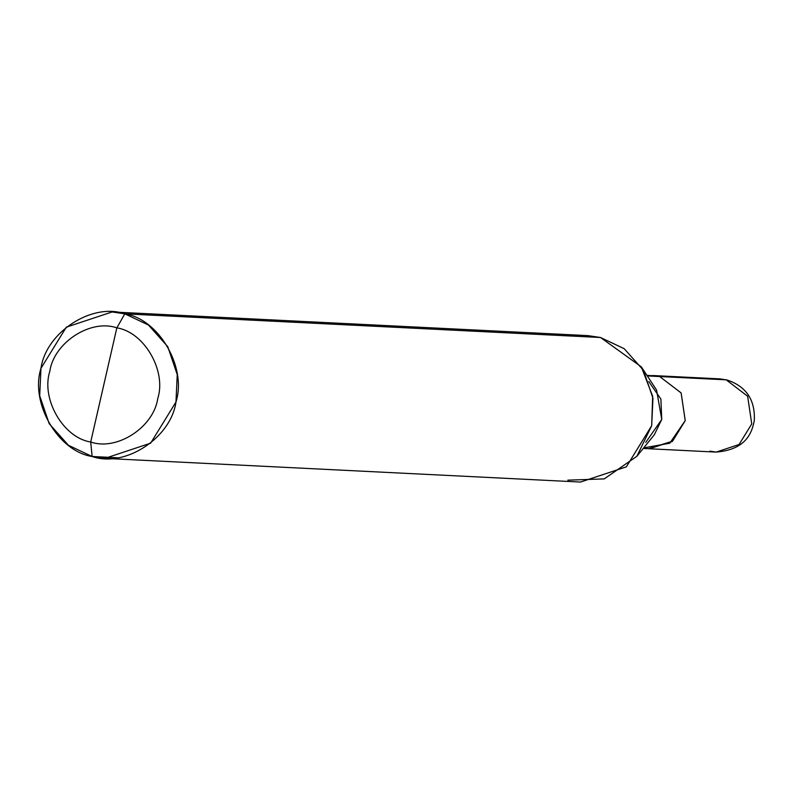 <?xml version="1.0" encoding="UTF-8"?>
<svg xmlns="http://www.w3.org/2000/svg" width="794" height="794" viewBox="0 0 794 794"><rect width="100%" height="100%" fill="white"/><g stroke="black" fill="none" stroke-linecap="round" stroke-linejoin="round"><path stroke-width="1.19" d="M659.665 376.515L681.133 392.921L685.242 420.612L672.022 441.623L648.41 448.699L672.578 441.176L685.242 420.612L681.133 392.921L659.665 376.515L652.043 375.532L659.655 376.535L726.173 379.82L719.821 378.877L726.173 379.82L659.665 376.515M709.836 451.151L716.178 452.094C747.561 449.513 752.136 431.092 754.3 420.572C755.332 399.888 746.191 386.341 726.887 379.929L719.821 378.877L653.313 375.572M716.178 452.094L739.085 444.491L751.749 423.917L747.64 396.226L726.173 379.82L747.64 396.226L751.749 423.917L739.085 444.491L716.178 452.094L649.671 448.789M112.113 311.953L587.828 335.614L600.522 337.5L124.807 313.838C158.929 318.99 187.066 367.493 175.97 402.022C170.899 438.07 124.797 468.033 92.134 456.5L90.705 442C116.837 451.22 153.718 427.261 157.778 398.419C166.651 370.788 144.141 331.991 116.847 327.872C144.141 331.991 166.651 370.788 157.778 398.419C153.718 427.261 116.837 451.22 90.705 442L116.847 327.872C90.715 318.642 53.833 342.611 49.784 371.443C40.901 399.074 63.411 437.881 90.705 442L92.134 456.5L117.651 457.771L92.134 456.5C58.012 451.349 29.874 402.846 40.97 368.307C46.042 332.259 92.144 302.306 124.807 313.838L112.113 311.953L66.309 327.168L40.97 368.307L39.7 395.749L49.188 423.688L68.433 445.285L92.134 456.5L104.828 458.386L150.632 443.171L175.97 402.022L177.241 374.589L167.752 346.65L148.508 325.054L124.807 313.838L116.847 327.872L90.705 442C63.411 437.881 40.901 399.074 49.784 371.443C53.833 342.611 90.715 318.642 116.847 327.872L124.807 313.838L575.015 336.229M646.862 375.274L659.655 376.535L647.249 375.86M643.666 447.905L669.739 443.231L685.222 420.602L681.113 392.931L659.655 376.535L647.289 375.919L659.655 376.535L681.113 392.931L685.222 420.602L672.558 441.156L649.671 448.759L643.229 448.441M645.75 442.387L661.749 419.44L660.876 399.035L648.777 381.547M641.314 366.828L656.559 390.023L661.749 419.44L654.335 434.735L636.857 456.302L651.685 425.693L652.668 396.266L641.314 366.828L600.522 337.5L624.223 348.715L643.468 370.312L652.956 398.251L651.685 425.693L626.357 466.832L580.543 482.047L104.828 458.386M567.849 480.162L604.244 478.891L636.857 456.302"/></g></svg>
